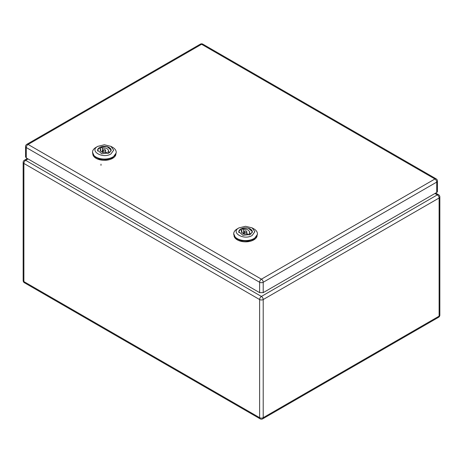 <?xml version="1.0" encoding="UTF-8"?>
<svg xmlns="http://www.w3.org/2000/svg" width="463" height="463" viewBox="0 0 463 463"><rect width="100%" height="100%" fill="white"/><g stroke="black" fill="none" stroke-linecap="round" stroke-linejoin="round"><path stroke-width="0.69" d="M436.713 192.469L436.713 182.104L263.21 282.274L263.21 292.639L436.713 192.469A2.541 1.464 0 0 0 437.454 191.433L437.454 181.068A2.541 2.541 0 0 0 436.187 178.868A2.541 1.464 120 0 0 434.919 178.996A2.541 1.464 60 0 1 436.713 182.104A2.541 1.464 0 0 0 437.454 181.068M263.21 292.639L259.621 292.639L26.287 157.924L25.546 156.888L25.546 146.528A2.541 1.464 0 0 0 26.287 147.564L26.287 157.924M240.743 228.89L238.746 231.674L242.953 235.302L250.379 234.452L252.37 231.674L248.168 228.039L240.743 228.89M252.138 235.47L254.864 231.674L252.138 227.871L245.558 226.297L238.977 227.871C230.082 232.536 244.059 240.61 252.138 235.47M237.183 228.907L238.977 227.871L237.183 228.907A11.847 6.841 180 0 0 233.717 233.746A11.847 6.841 180 0 0 241.026 240.06A11.847 6.841 180 0 0 253.938 238.578A11.847 6.841 180 0 0 257.405 233.746A11.847 6.841 180 0 0 253.938 228.907L252.138 227.871M233.717 233.746L235.713 238.237L241.026 240.754L247.873 241.142L253.938 239.273L257.405 234.434L257.405 233.746M241.808 232.906L241.808 230.643L239.961 229.579A6.771 3.907 0 0 0 238.792 231.772A6.771 3.907 0 0 0 238.966 232.652M241.755 230.615L241.755 228.543A6.771 3.907 0 0 1 248.729 228.323A6.771 3.907 0 0 1 252.329 231.772A6.771 3.907 0 0 1 252.156 232.652M241.808 230.643L241.327 231.772L243.364 233.861L247.514 233.942L249.285 234.961M243.602 233.942L243.602 229.607L241.755 228.543M251.114 233.948L249.308 232.906L249.788 231.772L247.751 229.689L243.602 229.607M249.308 234.955L249.308 232.906M244.661 231.257A1.267 0.735 0 0 0 244.29 231.772A1.267 0.735 0 0 0 245.072 232.449A1.267 0.735 0 0 0 246.455 232.293A1.267 0.735 0 0 0 246.831 231.772A1.267 0.735 0 0 0 246.044 231.101A1.267 0.735 0 0 0 244.661 231.257M257.098 235.98A11.633 6.719 180 0 1 245.714 241.842A11.633 6.719 180 0 1 234.064 236.159A11.633 6.719 180 0 1 234.018 235.98M99.545 147.373L97.554 150.151L101.756 153.785L109.181 152.935L111.172 150.151L106.97 146.522L99.545 147.373M110.946 153.953L113.672 150.151L110.946 146.354L104.366 144.78L97.78 146.354C88.884 151.019 102.861 159.087 110.946 153.953M95.986 147.39L97.78 146.354L95.986 147.39A11.847 6.841 180 0 0 92.519 152.223A11.847 6.841 180 0 0 99.829 158.543A11.847 6.841 180 0 0 112.74 157.061A11.847 6.841 180 0 0 116.207 152.223A11.847 6.841 180 0 0 112.74 147.39L110.946 146.354M100.998 165.343L100.998 164.174M92.519 152.223L94.516 156.714L99.829 159.237L106.675 159.625L112.74 157.75L116.207 152.917L116.207 152.223M100.61 151.384L100.61 149.127L98.764 148.062A6.771 3.907 0 0 0 97.595 150.255A6.771 3.907 0 0 0 97.768 151.129M100.558 149.098L100.558 147.026A6.771 3.907 0 0 1 107.532 146.8A6.771 3.907 0 0 1 111.132 150.255A6.771 3.907 0 0 1 110.958 151.129M100.61 149.127L100.135 150.255L102.173 152.344L106.322 152.42L108.093 153.444M102.41 152.42L102.41 148.091L100.558 147.026M109.922 152.425L108.116 151.384L108.597 150.255L106.559 148.166L102.41 148.091M108.116 153.432L108.116 151.384M103.463 149.74A1.267 0.735 0 0 0 103.093 150.255A1.267 0.735 0 0 0 103.88 150.932A1.267 0.735 0 0 0 105.263 150.776A1.267 0.735 0 0 0 105.633 150.255A1.267 0.735 0 0 0 104.846 149.578A1.267 0.735 0 0 0 103.463 149.74M115.9 154.457A11.633 6.719 180 0 1 104.516 160.325A11.633 6.719 180 0 1 92.866 154.636A11.633 6.719 180 0 1 92.826 154.457M202.852 44.159A2.541 1.464 120 0 0 201.584 44.28L434.919 178.996L261.416 279.166L28.081 144.456L201.584 44.28A2.541 1.464 60 0 0 200.317 44.159A2.541 2.541 0 0 1 202.852 44.159L436.187 178.868M200.317 44.159L26.813 144.329A2.541 1.464 60 0 1 28.081 144.456A2.541 1.464 -60 0 0 26.287 147.564L259.621 282.274A2.541 1.464 -60 0 1 261.416 279.166A2.541 1.464 -120 0 1 263.21 282.274A2.541 1.464 180 0 1 259.621 282.274L259.621 292.639M23.891 281.585A2.541 1.464 120 0 0 24.417 282.748A2.541 2.541 0 0 1 23.15 280.549A2.541 1.464 0 0 0 23.891 281.585L259.621 417.684L259.621 299.549L23.891 163.451L23.891 281.585M28.081 158.959L25.691 160.343L261.416 296.436L437.309 194.882L434.919 193.505M438.583 194.761A2.541 2.541 0 0 1 439.85 196.96A2.541 1.464 180 0 1 439.109 197.996L263.21 299.549L263.21 417.684L439.109 316.131L439.109 197.996A2.541 1.464 60 0 0 437.309 194.882A2.541 1.464 120 0 1 438.583 194.761L435.66 193.071M259.621 299.549A2.541 1.464 0 0 0 263.21 299.549A2.541 1.464 60 0 0 261.416 296.436A2.541 1.464 120 0 0 259.621 299.549M259.621 417.684A2.541 1.464 120 0 0 260.148 418.841A2.541 2.541 0 0 0 262.683 418.841A2.541 1.464 -120 0 0 263.21 417.684A2.541 1.464 0 0 1 259.621 417.684M439.85 315.095A2.541 1.464 180 0 1 439.109 316.131A2.541 1.464 -120 0 1 438.583 317.288A2.541 2.541 0 0 0 439.85 315.095L439.85 196.96M27.34 158.531L24.417 160.215A2.541 1.464 60 0 1 25.691 160.343A2.541 1.464 120 0 0 23.891 163.451A2.541 1.464 0 0 1 23.15 162.415L23.15 280.549M26.813 144.329A2.541 2.541 0 0 0 25.546 146.528M238.792 232.108L238.792 231.772M252.329 232.108L252.329 231.772M244.29 234.104L244.29 231.772M246.831 234.104L246.831 231.772M97.595 150.591L97.595 150.255M111.132 150.591L111.132 150.255M103.093 152.587L103.093 150.255M105.633 152.587L105.633 150.255M438.583 317.288L262.683 418.841M24.417 160.215A2.541 2.541 0 0 0 23.15 162.415M260.148 418.841L24.417 282.748"/></g></svg>
